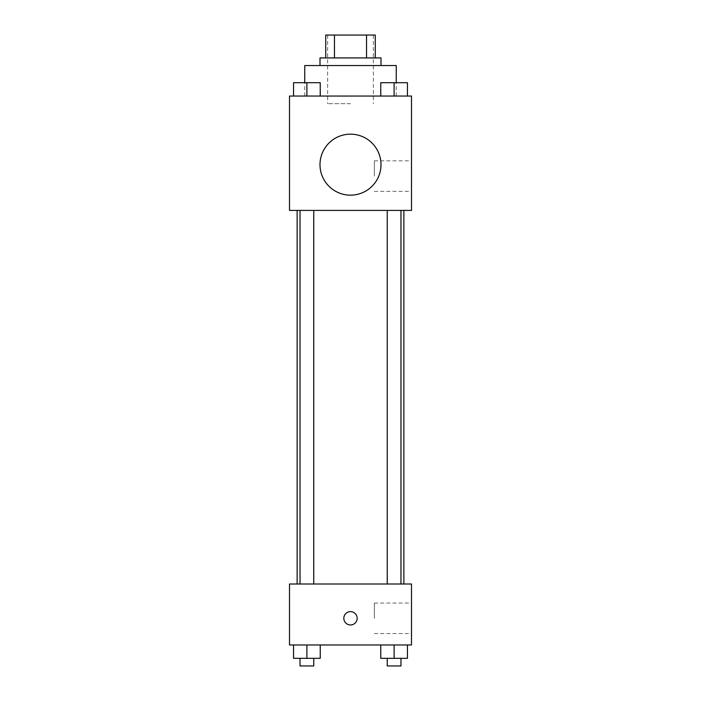 <?xml version="1.0" encoding="UTF-8"?>
<svg xmlns="http://www.w3.org/2000/svg" width="701" height="701" viewBox="0 0 701 701"><rect width="100%" height="100%" fill="white"/><g stroke="black" fill="none" stroke-linecap="round" stroke-linejoin="round"><path stroke-width="0.53" stroke-dasharray="3.5 2.63" d="M350.5 103.669L327.63 103.669L350.5 103.669M350.5 35.05L327.63 35.05L350.5 35.05M366.544 57.92L366.544 35.05L375.28 35.05L375.28 57.92L334.456 57.92L375.28 57.92M366.544 35.05L325.72 35.05M334.456 57.92L325.72 57.92L334.456 57.92L334.456 35.05M380.993 57.92L320.006 57.92M320.006 65.543L380.993 65.543L320.006 65.543M304.751 65.543L396.249 65.543M350.5 96.046L304.751 96.046L350.5 96.046M293.544 96.046L320.234 96.046L293.544 96.046L320.234 96.046L293.544 96.046L320.234 96.046L306.889 96.046L306.889 82.7L293.544 82.7L313.75 82.7L293.544 82.7L293.544 96.046L306.889 96.046L293.544 96.046L293.544 82.7L293.544 96.046L320.234 96.046L306.889 96.046L306.889 82.7L320.234 82.7L300.028 82.7L320.234 82.7L320.234 96.046L320.234 82.7M380.766 96.046L407.456 96.046L380.766 96.046L407.456 96.046L380.766 96.046L407.456 96.046L394.111 96.046L394.111 82.7L380.766 82.7L400.972 82.7L380.766 82.7L380.766 96.046L394.111 96.046L380.766 96.046L380.766 82.7L380.766 96.046L407.456 96.046L394.111 96.046L394.111 82.7L407.456 82.7L387.25 82.7L407.456 82.7L407.456 96.046L407.456 82.7M411.496 96.046L289.504 96.046L289.504 210.405L411.496 210.405L411.496 96.046M289.504 168.477L289.504 161.8L289.513 168.477M350.5 210.405L297.128 210.405L350.5 210.405M394.111 210.405L400.972 210.405L394.111 210.405M306.889 210.405L300.028 210.405L306.889 210.405M411.496 176.1L411.496 160.844L411.496 176.1M350.5 134.163A30.493 30.493 0 0 0 324.09 179.912A30.493 30.493 0 0 0 376.91 179.912A30.493 30.493 0 0 0 350.5 134.163A30.493 30.493 0 0 0 324.09 179.912A30.493 30.493 0 0 0 376.91 179.912A30.493 30.493 0 0 0 350.5 134.163M350.5 195.158A30.493 30.493 0 0 1 324.09 149.409A30.493 30.493 0 0 1 376.91 149.409A30.493 30.493 0 0 1 350.5 195.158M374.352 176.1L374.352 160.844L374.352 176.1M350.5 583.994L297.128 583.994L350.5 583.994M394.111 583.994L400.972 583.994L394.111 583.994M306.889 583.994L300.028 583.994L306.889 583.994M411.496 583.994L289.504 583.994L289.504 644.981L411.496 644.981L411.496 583.994M289.504 618.3L289.504 624.968L289.513 618.3M407.456 658.327L394.111 658.327L407.456 658.327L407.456 644.981L380.766 644.981L407.456 644.981L380.766 644.981L407.456 644.981L380.766 644.981L407.456 644.981L380.766 644.981L407.456 644.981L407.456 658.327L380.766 658.327L380.766 644.981L380.766 658.327L400.972 658.327L394.111 658.327L394.111 644.981L394.111 658.327L380.766 658.327L380.766 644.981M320.234 658.327L306.889 658.327L320.234 658.327L320.234 644.981L293.544 644.981L320.234 644.981L293.544 644.981L320.234 644.981L293.544 644.981L320.234 644.981L293.544 644.981L320.234 644.981L320.234 658.327L293.544 658.327L293.544 644.981L293.544 658.327L313.75 658.327L306.889 658.327L306.889 644.981L306.889 658.327L293.544 658.327L293.544 644.981M411.496 618.3L411.496 603.053L411.496 618.3M350.5 611.631A6.668 6.668 0 0 0 344.726 621.638A6.668 6.668 0 0 0 356.274 621.638A6.668 6.668 0 0 0 350.5 611.631A6.668 6.668 0 0 0 344.726 621.638A6.668 6.668 0 0 0 356.274 621.638A6.668 6.668 0 0 0 350.5 611.631M350.5 624.968A6.668 6.668 0 0 1 344.726 614.961A6.668 6.668 0 0 1 356.274 614.961A6.668 6.668 0 0 1 350.5 624.968M374.352 618.3L374.352 603.053L374.352 618.3M387.25 658.327L387.25 665.95L400.972 665.95L387.25 665.95L400.972 665.95L400.972 658.327L387.25 658.327L400.972 658.327M394.111 658.327L394.111 644.981M300.028 658.327L300.028 665.95L313.75 665.95L300.028 665.95L313.75 665.95L313.75 658.327L300.028 658.327L313.75 658.327M306.889 658.327L306.889 644.981M387.25 82.7L400.972 82.7M394.111 96.046L394.111 82.7M300.028 82.7L313.75 82.7M306.889 96.046L306.889 82.7M327.63 35.05L327.63 103.669M373.37 35.05L373.37 103.669M396.249 96.046L396.249 82.639M304.751 96.046L304.751 82.639M374.352 191.347L411.496 191.347M374.352 160.844L411.496 160.844M313.75 583.994L313.75 210.405M300.028 583.994L300.028 210.405M400.972 583.994L400.972 210.405M387.25 583.994L387.25 210.405M374.352 633.546L411.496 633.546M374.352 603.053L411.496 603.053"/><path stroke-width="1.05" d="M334.456 57.92L334.456 35.05L325.72 35.05L325.72 57.92L325.72 35.05M334.456 35.05L375.28 35.05L375.28 57.92M366.544 57.92L366.544 35.05M320.006 65.543L320.006 57.92L380.993 57.92L380.993 65.543M396.249 82.639L396.249 65.543L304.751 65.543L304.751 82.639M289.504 96.046L411.496 96.046L411.496 210.405L289.504 210.405L289.504 96.046M350.5 195.158A30.493 30.493 0 0 1 324.09 149.409A30.493 30.493 0 0 1 376.91 149.409A30.493 30.493 0 0 1 350.5 195.158M289.504 583.994L411.496 583.994L411.496 644.981L289.504 644.981L289.504 583.994M350.5 624.968A6.668 6.668 0 0 1 344.726 614.961A6.668 6.668 0 0 1 356.274 614.961A6.668 6.668 0 0 1 350.5 624.968M380.766 644.981L380.766 658.327L407.456 658.327L407.456 644.981L407.456 658.327M394.111 658.327L394.111 644.981M400.972 658.327L400.972 665.95L387.25 665.95L387.25 658.327M293.544 644.981L293.544 658.327L320.234 658.327L320.234 644.981L320.234 658.327M306.889 658.327L306.889 644.981M313.75 658.327L313.75 665.95L300.028 665.95L300.028 658.327M380.766 96.046L380.766 82.7L407.456 82.7L407.456 96.046L407.456 82.7M394.111 96.046L394.111 82.7M400.972 82.7L387.25 82.7M293.544 96.046L293.544 82.7L320.234 82.7L320.234 96.046L320.234 82.7M306.889 96.046L306.889 82.7M313.75 82.7L300.028 82.7M403.872 583.994L403.872 210.405M297.128 583.994L297.128 210.405M387.25 210.405L387.25 583.994M400.972 210.405L400.972 583.994M313.75 583.994L313.75 210.405M300.028 583.994L300.028 210.405"/></g></svg>
